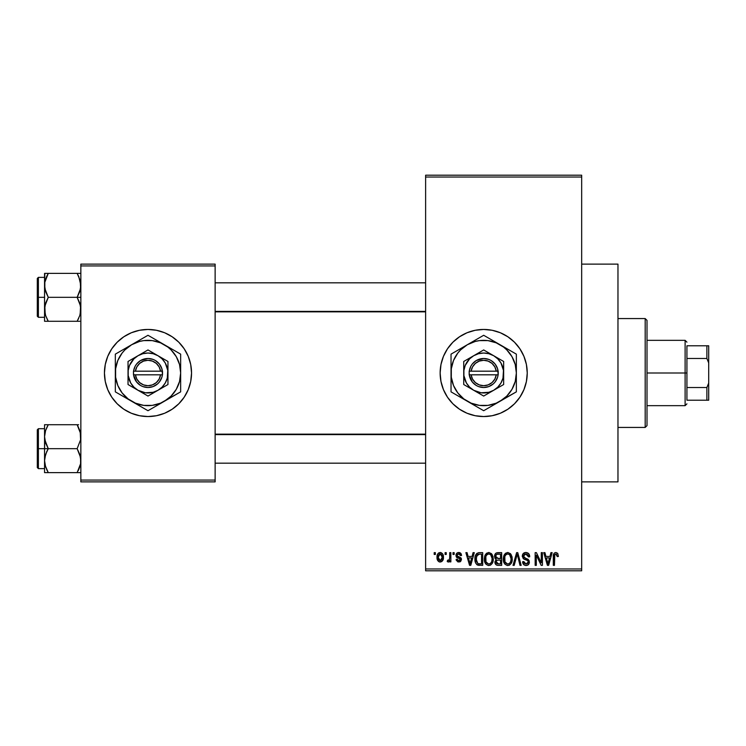 <?xml version="1.0" encoding="UTF-8"?>
<svg xmlns="http://www.w3.org/2000/svg" width="746" height="746" viewBox="0 0 746 746"><rect width="100%" height="100%" fill="white"/><g stroke="black" fill="none" stroke-linecap="round" stroke-linejoin="round"><path stroke-width="1.12" d="M492.155 330.282A43.548 43.548 0 0 0 475.221 330.282L483.688 329.452L492.183 330.282L500.361 332.763L507.886 336.791L514.488 342.209L519.897 348.802L523.925 356.336L526.406 364.505L527.245 373L526.406 381.495L523.925 389.664L519.897 397.198L514.488 403.791L507.886 409.209L500.361 413.237L492.183 415.718L483.688 416.548A43.548 43.548 0 0 1 440.14 373A43.548 43.548 0 0 1 483.688 329.452A43.548 43.548 0 0 1 527.245 373A43.548 43.548 0 0 1 483.688 416.548L475.193 415.718A43.548 43.548 0 0 0 492.155 415.718M475.165 330.291A43.548 43.548 0 0 0 467.061 332.753L475.193 330.282M466.987 332.781A43.548 43.548 0 0 0 466.987 413.219M475.193 415.718L467.024 413.237A43.548 43.548 0 0 0 475.165 415.709M581.675 481.879L617.968 481.879L617.968 264.121L581.675 264.121L617.968 264.121L617.968 481.879L581.675 481.879M139.493 330.282L147.988 329.452L156.483 330.282L164.661 332.763L172.186 336.791L178.788 342.209L184.197 348.802L188.225 356.336L190.706 364.505L191.545 373L190.706 381.495L188.225 389.664L184.197 397.198L178.788 403.791L172.186 409.209L164.661 413.237L156.483 415.718L147.988 416.548L139.493 415.718L131.324 413.237L123.799 409.209L117.197 403.791L111.779 397.198L107.76 389.664L105.279 381.495L104.44 373L105.279 364.505L107.76 356.336L111.779 348.802L117.197 342.209L123.799 336.791L131.324 332.763L139.493 330.282L147.988 329.452A43.548 43.548 0 0 0 104.44 373A43.548 43.548 0 0 0 147.988 416.548A43.548 43.548 0 0 1 104.44 373A43.548 43.548 0 0 1 147.988 329.452L153.676 329.825M425.621 177.026L425.621 568.974L581.675 568.974L581.675 177.026L425.621 177.026L425.621 175.207L581.675 175.207L581.675 177.026L581.675 175.207L425.621 175.207L425.621 570.793L581.675 570.793L581.675 177.026L425.621 177.026M445.092 554.455L445.092 552.646L446.248 552.646L446.248 554.455L445.092 554.455L446.248 554.455L446.248 552.646L445.092 552.646L445.092 554.455M449.707 557.43L449.707 552.646L450.864 552.646L450.864 561.887L449.707 561.887L449.707 560.405L448.616 561.999L447.236 561.552L447.563 560.237L449.316 559.78L449.707 557.43L449.493 559.323L448.393 560.395L447.563 560.237L447.236 561.552L448.327 562.046L449.707 560.405L449.707 561.887L450.864 561.887L450.864 552.646L449.707 552.646L449.707 557.43M453.009 554.455L453.009 552.646L454.165 552.646L454.165 554.455L453.009 554.455L454.165 554.455L454.165 552.646L453.009 552.646L453.009 554.455M455.974 555.462L456.365 553.802L457.634 552.674L459.611 552.581L460.795 553.346L461.587 555.453L460.431 555.611L459.946 554.315L458.687 553.802L457.578 554.166L457.13 555.229L457.485 556.124L460.944 557.868L461.41 559.677L460.72 561.328L457.783 561.878L456.226 559.929L456.142 559.407L457.298 559.239L457.708 560.321L459.042 560.712L460.263 559.603L459.741 558.745L456.645 557.43L455.974 555.462L460.263 559.603L458.771 560.731L457.298 559.239L456.142 559.407L458.818 562.046L461.42 559.416L457.429 556.068L457.13 555.229L458.687 553.802L460.431 555.611L461.587 555.453L458.771 552.478C456.962 552.627 456.03 553.625 455.974 555.462M472.078 556.441L473.076 552.646L474.288 552.646L470.773 565.347L469.56 565.347L465.877 552.646L467.08 552.646L468.087 556.441L472.078 556.441L468.087 556.441L467.08 552.646L465.877 552.646L469.56 565.347L470.773 565.347L474.288 552.646L473.076 552.646L472.078 556.441M488.807 552.478L491.502 553.672L493.003 556.563L493.218 559.948L492.071 563.659L490.346 565.179L488.248 565.468L486.056 564.302L484.788 562.083L484.35 558.987L484.947 555.481L486.485 553.29L488.807 552.478L485.497 554.418L484.35 558.987C484.154 562.503 485.637 564.685 488.798 565.515C492.024 564.657 493.507 562.428 493.255 558.829L492.118 554.474L489.059 552.488M507.774 552.478L510.478 553.672L511.97 556.563L512.045 561.057L511.038 563.659L509.322 565.179L507.215 565.468L505.033 564.302L503.764 562.083L503.317 558.987L503.923 555.481L505.452 553.29L507.774 552.478L504.464 554.418L503.317 558.987C503.121 562.503 504.604 564.685 507.765 565.515C510.991 564.657 512.483 562.428 512.232 558.829L511.094 554.474L508.026 552.488M555.919 552.478L557.728 553.373L558.418 556.441L557.262 556.6L556.46 554.119L554.8 554.539L554.455 565.347L553.308 565.347L553.504 554.623L554.306 553.075L555.919 552.478C553.896 553 553.019 554.409 553.308 556.721L553.308 565.347L554.455 565.347L554.623 554.921L555.863 553.961L557.262 556.6L558.418 556.441L557.728 553.373L555.919 552.478M467.024 413.237L459.499 409.209L452.897 403.791L447.479 397.198L443.46 389.664L440.979 381.495L440.14 373L440.979 364.505L443.46 356.336L447.479 348.802L452.897 342.209L459.499 336.791L467.024 332.763M549.942 556.441L550.94 552.646L552.152 552.646L548.636 565.347L547.424 565.347L543.741 552.646L544.944 552.646L545.941 556.441L549.942 556.441L545.941 556.441L544.944 552.646L543.741 552.646L547.424 565.347L548.636 565.347L552.152 552.646L550.94 552.646L549.942 556.441M541.26 562.81L541.26 552.646L542.417 552.646L542.417 565.347L541.186 565.347L536.318 555.164L536.318 565.347L535.162 565.347L535.162 552.646L536.402 552.646L541.26 562.81L536.402 552.646L535.162 552.646L535.162 565.347L536.318 565.347L536.318 555.164L541.186 565.347L542.417 565.347L542.417 552.646L541.26 552.646L541.26 562.81M522.293 556.162L523.272 553.504L525.893 552.478L528.746 553.746L529.697 556.367L528.56 556.936L527.814 554.837L526.07 553.98L524.475 554.259L523.487 555.686L523.981 557.542L528.075 559.276L529.194 560.787L529.184 563.361L528.009 564.964L525.734 565.496L523.524 564.405L522.62 561.719L523.776 561.552L524.363 563.333L526.061 564.032L527.627 563.51L528.215 561.645L527.469 560.377L523.272 558.67L522.293 556.162L524.046 559.183L527.87 560.694L528.233 561.99L526.061 564.032L523.776 561.552L522.62 561.719C522.694 564.032 523.86 565.291 526.098 565.515C528.205 565.337 529.306 564.172 529.39 562.036L523.45 556.143L525.79 553.961L528.56 556.936L529.716 556.768C529.66 554.185 528.392 552.749 525.893 552.478C523.617 552.637 522.424 553.868 522.293 556.162L522.312 556.628M512.996 565.347L516.624 552.646L517.752 552.646L521.174 565.347L519.981 565.347L517.258 554.129L514.208 565.347L512.996 565.347L514.208 565.347L517.258 554.129L519.981 565.347L521.174 565.347L517.752 552.646L516.624 552.646L512.996 565.347M494.579 556.376L495.046 554.25L496.304 552.963L501.676 552.646L501.676 565.347L497.442 565.309L495.764 564.498L494.924 561.775L496.155 559.491L494.915 558.176L494.579 556.376L496.155 559.491L494.906 562.158C495.008 564.2 496.071 565.263 498.086 565.347L501.676 565.347L501.676 552.646L498.095 552.646C495.773 552.749 494.598 553.989 494.579 556.376M474.95 559.062L475.426 555.658L476.75 553.457L478.764 552.665L482.699 552.646L482.699 565.347L476.871 564.685L475.454 562.521L474.95 559.062C474.717 561.682 475.612 563.696 477.636 565.114L482.699 565.347L482.699 552.646L479.314 552.646C476.097 553.308 474.642 555.453 474.95 559.062M437.007 557.355L437.613 554.166L438.909 552.805L441.017 552.59L442.807 554.138L443.31 558.875L441.744 561.598L439.823 562.018L438.126 561.076L437.007 557.355C436.839 559.92 437.911 561.477 440.224 562.046C442.565 561.468 443.637 559.873 443.441 557.262C443.628 554.67 442.555 553.075 440.224 552.478C437.855 553.084 436.783 554.707 437.007 557.355M434.2 554.455L434.2 552.646L435.356 552.646L435.356 554.455L434.2 554.455L435.356 554.455L435.356 552.646L434.2 552.646L434.2 554.455M156.483 415.718L147.988 416.548L142.309 416.175M80.848 264.121L215.128 264.121L215.128 265.94L80.848 265.94L80.848 480.06L215.128 480.06L215.128 264.121L80.848 264.121L80.848 265.94L80.848 264.121M80.848 481.879L215.128 481.879L215.128 265.94L80.848 265.94L80.848 481.879L80.848 480.06L215.128 480.06L215.128 481.879L80.848 481.879M147.988 416.548A43.548 43.548 0 0 0 191.545 373A43.548 43.548 0 0 0 147.988 329.452A43.548 43.548 0 0 1 191.545 373A43.548 43.548 0 0 1 147.988 416.548M425.621 570.793L425.621 568.974L581.675 568.974L581.675 570.793L425.621 570.793M492.22 415.709A43.548 43.548 0 0 0 500.324 413.247M500.389 413.219A43.548 43.548 0 0 0 500.389 332.781M500.324 332.753A43.548 43.548 0 0 0 492.22 330.291M553.383 555.313L553.318 556.022M548.478 561.617L547.946 564.023L546.333 557.924L549.55 557.924L548.478 561.617L549.55 557.924L546.333 557.924L547.294 561.412M548.049 563.417L548.319 562.214M529.483 555.173L529.128 554.325M528.746 553.746L528.168 553.187M524.196 559.258L525.287 559.631M525.436 559.677L526.051 559.845M528.093 562.81L527.282 563.752M523.524 564.405L524.056 564.899M528.513 564.517L528.914 563.976M526.629 558.642L525.343 558.232M523.459 556.395L523.459 555.919M528.364 555.817L528.485 556.367M512.166 557.691L511.97 556.563M504.165 554.94L503.569 556.619M503.373 557.794L503.336 558.39M503.317 558.987L503.336 559.537M503.522 561.169L504.594 563.762M503.867 562.372L504.259 563.23L503.867 562.372M508.875 565.347L509.872 564.853M511.336 563.174L512.185 559.948M507.522 564.013L504.967 561.897L504.473 559.024C504.268 556.311 505.368 554.623 507.784 553.961C510.133 554.586 511.234 556.199 511.075 558.81C511.336 561.607 510.236 563.342 507.756 564.032L507.979 564.023M505.695 563.081L507.299 563.985M505.061 562.111L505.406 562.717M507.364 553.998L505.881 554.735L504.8 556.525L504.967 561.897M509.313 554.446L507.569 553.97M509.714 563.239L510.777 561.384L511.075 558.81L509.63 554.698M495.987 553.14L495.447 553.635M494.915 558.176L495.409 558.95M495.764 564.498L496.817 565.179M495.782 555.733L496.873 554.287L500.519 554.129L500.519 558.586L498.235 558.586L495.736 556.367L496.407 558.111L500.519 558.586L500.519 554.129L497.162 554.203M496.342 554.632L495.978 555.136M497.824 563.845L498.505 563.864L496.071 561.663L497.134 560.19L500.519 560.069L500.519 563.864L498.505 563.864L500.519 563.864L500.519 560.069L497.284 560.153L496.295 560.871M496.062 561.943L496.426 563.239L497.601 563.817M485.198 554.94L484.592 556.619M484.406 557.794L484.368 558.39M484.35 558.987L484.359 559.537M484.555 561.169L485.627 563.762M484.9 562.372L485.292 563.23L484.9 562.372M489.898 565.347L490.905 564.853M492.36 563.174L493.069 561.057M488.555 564.013L485.991 561.897L485.506 559.024C485.292 556.311 486.392 554.623 488.817 553.961C491.166 554.586 492.257 556.199 492.099 558.81C492.369 561.607 491.26 563.342 488.789 564.032L489.003 564.023M486.728 563.081L488.322 563.985M486.084 562.111L486.429 562.717M488.388 553.998L486.905 554.735L485.832 556.525L485.991 561.897M490.346 554.446L488.602 553.97M490.747 563.239L491.8 561.384L492.099 558.4L490.663 554.698M475.78 554.782L475.333 555.957M475.053 560.815L475.239 561.794M478.54 565.3L479.464 565.347M476.312 561.253L476.563 555.984L479.473 554.129L481.543 554.129L481.543 563.864L477.85 563.612L476.107 559.08L476.302 561.234L477.85 563.612L481.543 563.864L481.543 554.129L479.23 554.138M476.983 555.145L477.654 554.511L476.125 558.297M470.614 561.617L470.083 564.023L468.479 557.924L471.686 557.924L470.614 561.617L471.686 557.924L468.479 557.924L469.775 562.717M470.306 562.81L470.456 562.214M461.336 554.343L460.963 553.569M460.795 553.346L459.881 552.674M456.114 556.516L456.748 557.523M456.86 557.598L457.568 557.952M458.203 560.638L457.708 560.321M456.226 559.929L456.356 560.433M459.844 561.887L460.31 561.663M461.373 558.866L461.215 558.344L461.373 558.866M459.079 556.758L458.566 556.581M438.676 552.945L438.07 553.495M437.613 554.166L437.128 555.723M437.137 558.94L437.38 559.817M438.723 561.598L439.441 561.943M441.744 561.598L443.068 559.808M443.208 559.341L443.31 558.875M439.646 553.905L438.527 555.089L438.163 557.271L440.196 553.802L442.285 557.271L440.252 560.731L438.163 557.271L438.238 558.39L439.207 560.358L440.802 560.628L442.098 558.922L442.21 556.143L441.231 554.166L439.916 553.821M547.471 562.064L547.639 562.717M508.194 563.995L509.387 563.519M489.217 563.995L490.411 563.519M478.997 554.147L477.654 554.511M470.083 564.023L470.185 563.417M645.187 318.561L647.006 320.379L647.006 425.621L645.187 427.439L617.968 427.439L645.187 427.439L645.187 318.561L617.968 318.561L645.187 318.561L645.187 427.439L647.006 425.621L647.006 320.379L645.187 318.561M44.835 439.842L44.555 448.672L48.266 448.672L45.599 442.882L44.555 436.69L45.59 430.545L48.266 424.716L77.146 424.716L80.577 433.547L80.587 439.795L77.146 448.672L48.266 448.672L44.835 439.842M78.106 424.716L44.555 424.716L44.555 448.672L37.3 448.672L37.3 467.537L37.3 429.799L37.3 448.672L38.391 448.672L38.391 428.708L38.391 448.672L44.555 448.672L44.555 460.646L45.59 454.491L48.266 448.672L77.146 448.672L80.577 457.494L80.587 463.742L77.146 472.619L48.266 472.619L45.599 466.828L44.555 460.646L44.555 472.619L80.577 472.619M44.741 463.182L44.825 463.77M45.18 465.383L44.555 460.646L44.555 472.619L45.599 472.619L44.825 472.619M46.662 469.532L48.266 472.619L46.774 472.619L48.266 472.619L45.245 465.644L48.266 472.619L45.599 472.619M78.171 470.726L79.813 466.819L78.638 469.756L80.587 463.742L80.848 460.646L79.803 454.454L77.146 448.672L80.587 439.795L80.232 431.953M80.428 464.572L80.223 465.42M80.671 434.153L80.587 433.594M47.231 426.628L45.599 430.526L48.266 424.716L44.555 424.716L46.774 424.716M44.835 433.547L45.189 431.915M45.599 424.716L44.555 424.716L45.599 424.716L44.555 424.716L44.555 436.69L45.245 431.692M38.391 448.672L38.391 468.628L38.391 448.672M46.774 451.526L48.266 448.672L44.555 448.672L44.555 460.646L44.825 457.54L46.774 451.526M46.774 427.57L48.266 424.716M77.146 472.619L78.638 472.619L77.146 472.619M78.638 424.716L77.146 424.716L79.803 430.507L77.826 425.957M80.167 431.692L79.822 430.545L80.167 431.692M425.621 434.61L215.128 434.61L425.621 434.61M215.128 311.39L425.621 311.39L215.128 311.39M686.926 345.78L686.926 358.481L686.926 345.78L706.882 345.78L686.926 345.78M686.926 373L686.926 358.481L686.926 387.519L686.926 373L685.108 373L686.926 373M647.006 340.335L685.108 340.335L685.108 373L685.108 340.335L686.926 342.153M647.006 373L685.108 373L647.006 373M686.926 400.22L686.926 387.519L686.926 400.22L708.7 400.22L708.7 383.099L706.882 387.519L686.926 387.519L706.882 387.519L706.882 400.22L706.882 387.519L708.7 383.099L708.7 400.22L686.926 400.22M647.006 405.665L685.108 405.665L685.108 373L685.108 405.665L686.926 403.847M708.7 345.78L706.882 345.78L706.882 358.481L708.7 362.901L708.7 383.099L708.7 345.78L708.7 362.901L706.882 358.481L706.882 345.78L708.7 345.78M686.926 358.481L706.882 358.481L686.926 358.481M80.232 280.617L80.587 288.46L77.146 297.328L80.848 297.328L77.146 297.328L79.803 303.118L80.848 309.31L79.822 315.455L77.146 321.284L79.813 315.474L77.146 321.284L48.266 321.284L45.599 315.493L44.555 309.31L45.59 303.156L48.266 297.328L44.835 288.506L44.825 282.258L48.266 273.381L46.774 276.234L48.266 273.381L44.555 273.381L45.599 273.381L44.555 273.381L44.555 297.328L37.3 297.328L37.3 316.201L37.3 278.463L37.3 297.328L38.391 297.328L38.391 317.292L38.391 297.328L44.555 297.328L44.555 321.284L79.813 321.284M44.741 311.847L44.825 312.434M45.18 314.047L44.825 306.205L48.266 297.328L77.146 297.328L48.266 297.328L45.599 291.546L44.555 285.354L44.555 321.284L45.599 321.284L44.555 321.284M80.428 313.236L80.223 314.085M80.671 282.818L80.587 282.258L80.671 282.818M78.74 276.468L80.848 285.354L79.822 291.509L77.146 297.328L80.577 306.158L80.167 314.308M44.835 282.212L45.189 280.571M80.848 273.381L48.266 273.381L77.146 273.381L80.167 280.356L77.146 273.381L78.731 276.449L77.146 273.381L79.813 273.381M44.555 277.372L38.391 277.372L38.391 297.328L38.391 277.372L37.3 278.463M44.825 273.381L44.555 285.354L44.825 282.258L46.774 276.234L45.245 280.337M46.672 276.449L48.266 273.381L45.59 273.381L48.266 273.381L47.24 275.274M47.296 321.284L48.266 321.284L45.599 315.493L47.576 320.043M44.825 321.284L46.774 321.284M78.638 318.43L78.181 319.372M77.146 321.284L78.638 321.284M80.204 431.859L80.428 432.764M45.198 465.485L44.835 463.788M78.731 469.551L80.167 465.644M44.741 434.153L44.825 433.566M80.204 280.515L80.428 281.428M45.198 314.141L44.835 312.453M44.741 282.818L44.825 282.23M496.258 374.818L471.118 374.818L472.544 379.089L475.379 382.605L479.249 384.899L483.688 385.701L488.126 384.899L492.006 382.605L494.84 379.089L496.258 374.818A12.701 12.701 0 0 1 471.118 374.818L469.29 374.818A14.519 14.519 0 0 0 498.095 374.818L496.258 374.818L498.095 374.818L497.535 377.373L495.092 381.989L493.293 383.892L488.826 386.577L483.688 387.519L478.559 386.577L476.2 385.44L472.293 381.989L469.178 374.818L469.178 371.182L470.857 366.211L472.293 364.011L476.2 360.56L483.688 358.481L488.826 359.423L491.176 360.56L495.092 364.011L497.535 368.627L498.207 374.818L471.118 374.818M493.675 355.711L483.688 349.949L463.732 361.474L463.732 384.526L483.688 396.051L503.653 384.526L503.653 361.474L483.688 349.949L463.732 361.474L463.732 384.526L483.688 396.051L503.653 384.526L503.653 373A19.965 19.965 0 0 1 473.71 390.289A19.965 19.965 0 0 1 473.71 355.711A19.965 19.965 0 0 1 503.653 373L503.653 361.474L493.675 355.711L488.854 353.716L483.688 353.035L478.522 353.716L473.71 355.711L469.579 358.882L465.252 365.363L463.9 370.398L463.9 375.602L466.409 382.978L469.579 387.118L473.71 390.289L481.086 392.788L488.854 392.284L493.675 390.289L497.806 387.118L500.976 382.978L502.972 378.166L503.475 370.398L500.976 363.022L497.806 358.882L493.675 355.711M500.025 401.283L506.786 396.098L511.98 389.328L515.244 381.458L516.353 373L515.244 364.542L511.98 356.672L506.786 349.902L503.578 347.086L496.193 342.824L487.949 340.614L479.426 340.614L475.239 341.454L467.36 344.717L460.59 349.902L457.774 353.119L453.512 360.505L451.311 368.738L451.311 377.262L453.512 385.495L457.774 392.881L463.807 398.914L471.192 403.176L479.426 405.386L487.949 405.386L496.193 403.176L516.353 391.855L516.353 354.145L483.688 335.28L451.032 354.145L451.032 391.855L483.688 410.72L516.353 391.855L516.353 373A32.665 32.665 0 0 1 467.36 401.283L483.688 410.72L495.764 403.745M467.36 401.283A32.665 32.665 0 0 1 451.032 373L451.032 391.855L463.098 398.83M451.032 373A32.665 32.665 0 0 1 467.36 344.717L451.032 354.145L451.032 377.924M467.36 344.717A32.665 32.665 0 0 1 500.025 344.717L483.688 335.28L471.584 342.274M516.353 358.639L516.353 354.145L500.025 344.717A32.665 32.665 0 0 1 516.353 373L516.353 356.868M516.353 382.707L516.353 387.361M516.353 377.924L516.353 380.702M504.305 398.812L506.711 397.422M508.464 396.415L513.929 393.254M491.633 406.132L493.33 405.153M488.089 408.174L487.595 408.463M474.046 405.153L471.621 403.745M481.263 409.312L475.771 406.15M460.674 397.422L458.939 396.424M455.424 394.401L454.929 394.112M451.032 382.689L451.032 381.327M451.032 389.058L451.032 387.37M458.921 349.585L453.456 352.746M460.674 348.578L463.061 347.198M451.032 363.293L451.032 358.639M451.032 368.076L451.032 365.922M493.33 340.847L495.764 342.255M483.688 335.28L491.605 339.85M475.743 339.868L474.046 340.847M479.286 337.826L479.79 337.537M516.353 368.086L516.353 373M516.353 363.302L516.353 364.673M506.711 348.578L508.436 349.576M511.942 351.599L512.455 351.888M500.025 344.717L504.287 347.17M457.783 353.11L455.405 356.672M509.593 392.89L511.98 389.328M471.118 371.182L496.258 371.182L494.84 366.911L492.006 363.395L488.126 361.101L483.688 360.299L479.249 361.101L475.379 363.395L472.544 366.911L471.118 371.182A12.701 12.701 0 0 1 496.258 371.182L498.095 371.182A14.519 14.519 0 0 0 469.29 371.182L496.258 371.182M498.207 374.818L498.207 371.182L498.095 374.818M469.29 374.818L469.178 371.182L469.178 374.818M160.558 374.818L135.418 374.818L136.844 379.089L139.679 382.605L143.549 384.899L147.988 385.701L152.426 384.899L156.306 382.605L159.14 379.089L160.558 374.818A12.701 12.701 0 0 1 135.418 374.818L133.59 374.818A14.519 14.519 0 0 0 162.395 374.818L160.558 374.818L162.395 374.818L161.835 377.373L159.392 381.989L157.593 383.892L153.126 386.577L147.988 387.519L142.859 386.577L140.5 385.44L136.593 381.989L133.478 374.818L133.478 371.182L135.157 366.211L136.593 364.011L140.5 360.56L147.988 358.481L153.126 359.423L155.476 360.56L159.392 364.011L161.835 368.627L162.507 374.818L135.418 374.818M157.975 355.711L147.988 349.949L128.032 361.474L128.032 384.526L147.988 396.051L167.953 384.526L167.953 361.474L147.988 349.949L128.032 361.474L128.032 384.526L147.988 396.051L167.953 384.526L167.953 373A19.965 19.965 0 0 1 138.01 390.289A19.965 19.965 0 0 1 138.01 355.711A19.965 19.965 0 0 1 167.953 373L167.953 361.474L157.975 355.711L153.154 353.716L147.988 353.035L142.822 353.716L138.01 355.711L133.879 358.882L129.552 365.363L128.2 370.398L128.2 375.602L130.709 382.978L133.879 387.118L138.01 390.289L145.386 392.788L153.154 392.284L157.975 390.289L162.106 387.118L165.276 382.978L167.272 378.166L167.775 370.398L165.276 363.022L162.106 358.882L157.975 355.711M164.325 401.283L171.086 396.098L176.28 389.328L179.544 381.458L180.653 373L179.544 364.542L176.28 356.672L171.086 349.902L167.878 347.086L160.493 342.824L152.249 340.614L143.726 340.614L139.539 341.454L131.66 344.717L124.89 349.902L122.074 353.119L117.812 360.505L115.611 368.738L115.611 377.262L117.812 385.495L122.074 392.881L128.107 398.914L135.492 403.176L143.726 405.386L152.249 405.386L160.493 403.176L180.653 391.855L180.653 354.145L147.988 335.28L115.332 354.145L115.332 391.855L147.988 410.72L180.653 391.855L180.653 373A32.665 32.665 0 0 1 131.66 401.283L147.988 410.72L160.064 403.745M131.66 401.283A32.665 32.665 0 0 1 115.332 373L115.332 391.855L127.398 398.83M115.332 373A32.665 32.665 0 0 1 131.66 344.717L115.332 354.145L115.332 377.924M131.66 344.717A32.665 32.665 0 0 1 164.325 344.717L147.988 335.28L135.884 342.274M180.653 358.639L180.653 354.145L164.325 344.717A32.665 32.665 0 0 1 180.653 373L180.653 356.868M180.653 382.707L180.653 387.361M180.653 377.924L180.653 380.702M168.605 398.812L171.011 397.422M172.764 396.415L178.229 393.254M155.933 406.132L157.63 405.153M152.389 408.174L151.895 408.463M138.346 405.153L135.921 403.745M145.563 409.312L140.071 406.15M124.974 397.422L123.239 396.424M119.724 394.401L119.229 394.112M115.332 382.689L115.332 381.327M115.332 389.058L115.332 387.37M123.221 349.585L117.756 352.746M124.974 348.578L127.361 347.198M115.332 363.293L115.332 358.639M115.332 368.076L115.332 365.922M157.63 340.847L160.064 342.255M147.988 335.28L155.905 339.85M140.043 339.868L138.346 340.847M143.586 337.826L144.09 337.537M180.653 368.086L180.653 373M180.653 363.302L180.653 364.673M171.011 348.578L172.736 349.576M176.243 351.599L176.755 351.888M164.325 344.717L168.587 347.17M122.083 353.11L119.705 356.672M173.893 392.89L176.28 389.328M135.418 371.182L160.558 371.182L159.14 366.911L156.306 363.395L152.426 361.101L147.988 360.299L143.549 361.101L139.679 363.395L136.844 366.911L135.418 371.182A12.701 12.701 0 0 1 160.558 371.182L162.395 371.182A14.519 14.519 0 0 0 133.59 371.182L160.558 371.182M162.507 374.818L162.507 371.182L162.395 374.818M133.59 374.818L133.478 371.182L133.478 374.818M44.555 428.708L38.391 428.708L37.3 429.799M44.555 468.628L38.391 468.628L37.3 467.537M215.128 463.182L425.621 463.182M215.128 434.153L425.621 434.153M425.621 282.818L215.128 282.818M425.621 311.847L215.128 311.847M44.555 317.292L38.391 317.292L37.3 316.201"/></g></svg>
